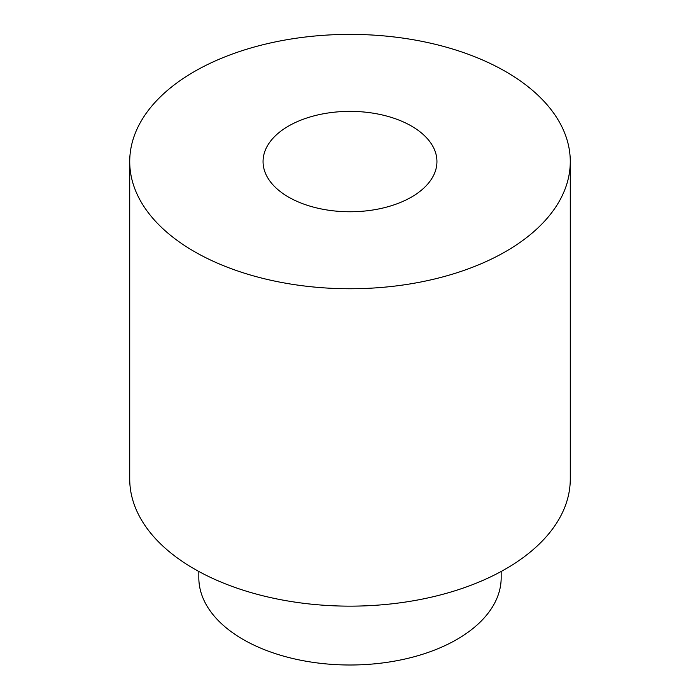 <?xml version="1.0" encoding="UTF-8"?>
<svg xmlns="http://www.w3.org/2000/svg" width="700" height="700" viewBox="0 0 700 700"><rect width="100%" height="100%" fill="white"/><g stroke="black" fill="none" stroke-linecap="round" stroke-linejoin="round"><path stroke-width="1.05" d="M501.174 571.471L501.174 577.719A151.174 87.281 180 0 1 350 665A151.174 87.281 180 0 1 198.826 577.719L198.826 571.471M570.281 161.569L570.281 478.975A220.281 127.181 180 0 1 350 606.148A220.281 127.181 180 0 1 129.719 478.975L129.719 161.569A220.281 127.181 180 0 1 265.703 44.065A220.281 127.181 180 0 1 505.767 71.636A220.281 127.181 180 0 1 570.281 161.569A220.281 127.181 180 0 1 350 288.75A220.281 127.181 180 0 1 129.719 161.569M288.523 197.067A86.949 50.199 0 0 0 383.276 207.944A86.949 50.199 0 0 0 436.949 161.569A86.949 50.199 0 0 0 350 111.37A86.949 50.199 0 0 0 263.051 161.569A86.949 50.199 0 0 0 288.523 197.067"/></g></svg>
